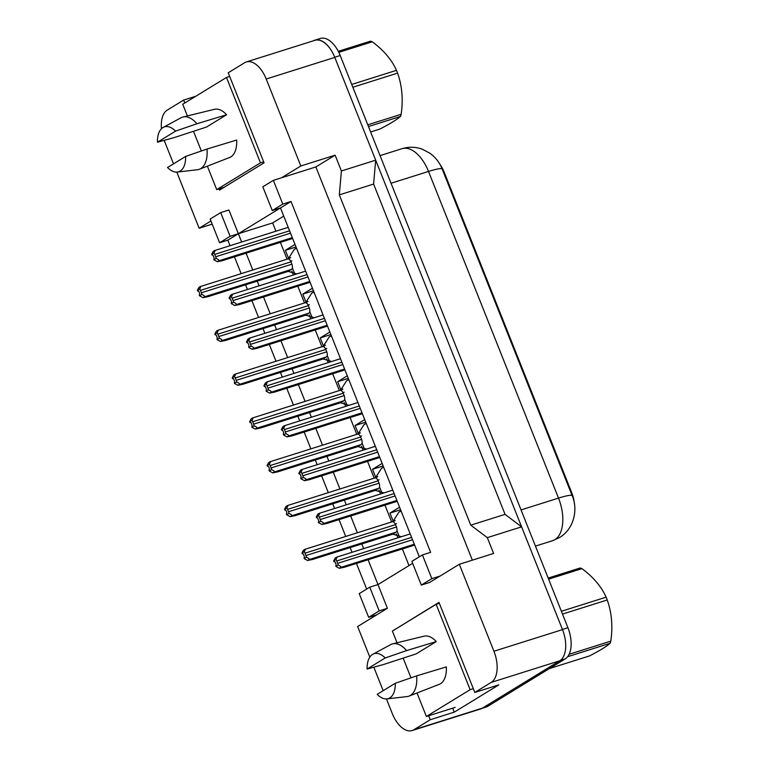 <?xml version="1.0" encoding="UTF-8"?>
<svg xmlns="http://www.w3.org/2000/svg" width="769" height="769" viewBox="0 0 769 769"><rect width="100%" height="100%" fill="white"/><g stroke="black" fill="none" stroke-linecap="round" stroke-linejoin="round"><path stroke-width="1.15" d="M428.66 715.737L430.246 719.726L413.837 729.771A25.685 13.957 72.5 0 1 412.126 730.55A25.685 13.957 72.5 0 1 392.248 713.488L386.461 698.944M421.316 585.094L431.851 578.644L422.412 554.93L411.876 561.38L421.316 585.094L429.544 582.498L459.324 564.273L493.929 651.237A25.685 13.957 72.5 0 1 491.218 682.391L474.809 692.436L438.974 602.396L394.468 629.811M369.822 657.13L357.643 626.524L387.413 608.298L377.983 584.584L412.665 563.341M383.173 690.687L373.83 667.204M230.018 245.676L227.826 240.168L238.352 233.718L241.649 242.004M246.099 253.174L252.78 269.977M257.231 281.146L259.086 285.808M263.527 296.978L270.217 313.781M274.658 324.941L276.513 329.603M280.954 340.773L287.644 357.575M292.085 368.745L293.941 373.398M298.382 384.567L305.072 401.37M309.513 412.54L311.368 417.202M315.819 428.371L322.499 445.174M326.95 456.334L328.796 460.996M333.246 472.166L339.927 488.969M344.377 500.138L346.233 504.8M350.674 515.961L357.364 532.763M361.805 543.933L363.66 548.595M368.101 559.765L377.983 584.584L369.754 587.17L359.219 593.62L368.659 617.344L376.887 614.748M366.669 589.064L356.46 563.437M352.019 552.267L350.164 547.605M345.723 536.435L339.033 519.633M334.592 508.463L332.737 503.81M328.296 492.641L321.605 475.838M317.164 464.668L315.309 460.006M310.859 448.836L304.178 432.034M299.727 420.874L297.882 416.212M293.431 405.042L286.75 388.239M282.3 377.07L280.445 372.417M276.004 361.247L269.313 344.445M264.872 333.275L263.017 328.613M258.576 317.443L251.886 300.641M247.445 289.48L245.59 284.818M241.149 273.649L234.458 256.846M219.011 188.905L219.492 190.116L264.055 162.836L228.22 72.786L244.629 62.741A25.685 13.957 72.5 0 1 246.34 61.962A25.685 13.957 72.5 0 1 266.218 79.015L300.823 165.979L281.579 177.764L315.867 166.95L472.349 560.168M161.471 128.702A25.685 13.957 72.5 0 1 167.248 110.111L183.656 100.066L184.81 102.969M173.515 163.845L164.537 141.275A25.685 13.957 72.5 0 1 164.182 140.362M210.937 221.011L199.142 228.239L176.803 172.102M419.326 556.823L280.483 207.928L238.352 233.718L228.922 210.004L220.693 212.6L210.158 219.05L219.598 242.764L227.826 240.168M272.255 210.523L282.79 204.073L273.351 180.359L262.815 186.809L272.255 210.523L280.483 207.928L291.018 201.478L430.64 552.334L422.412 554.93M246.34 61.962L314.906 40.334A25.685 13.957 72.5 0 1 334.784 57.396L375.685 160.173L341.398 170.978L339.321 194.874L470.763 525.169L505.05 514.365L521.603 526.842L562.495 629.619A25.685 13.957 72.5 0 1 559.784 660.773L482.413 708.143A25.685 13.957 72.5 0 1 480.692 708.931L412.126 730.55M470.763 525.169L487.315 537.646L521.603 526.842M339.321 194.874L373.599 184.06L505.05 514.365M375.685 160.173L373.599 184.06M195.816 96.24L183.656 100.066M212.177 224.125L199.142 228.239M452.662 708.172L454.248 712.152L430.246 719.726M454.248 712.152L498.812 684.871L474.809 692.436M487.315 537.646L493.611 553.459L459.324 564.273M341.398 170.978L335.111 155.175L300.823 165.979M574.481 504.377A23.118 12.554 72.5 0 0 571.684 492.621L444.203 172.275A23.118 12.554 -107.5 0 0 439.906 164.306M335.111 155.175L315.867 166.95M273.351 180.359L281.579 177.764M282.79 204.073L291.018 201.478M431.851 578.644L440.079 576.058M283.742 216.118L272.639 222.914L275.936 231.2M280.387 242.37L287.068 259.172M291.845 271.178L293.364 274.994M297.814 286.164L304.495 302.967M309.273 314.973L310.801 318.799M315.242 329.959L321.923 346.761M326.7 358.767L328.228 362.593M332.669 373.763L339.36 390.565M344.137 402.572L345.656 406.388M350.097 417.557L356.787 434.36M361.565 446.366L363.083 450.192M367.524 461.352L374.215 478.155M378.992 490.161L380.511 493.986M384.961 505.156L391.642 521.959M396.419 533.965L397.948 537.781M402.389 548.951L409.002 565.58M272.639 222.914L230.123 236.314L220.693 212.6M382.126 493.477L379.482 486.844M375.81 477.597L372.513 469.311L382.155 463.409M364.698 449.682L362.055 443.05M358.373 433.803L355.076 425.517L364.727 419.605M347.271 405.878L344.627 399.246M340.946 390.008L337.649 381.712L347.29 375.81M329.834 362.084L327.2 355.451M323.518 346.204L320.221 337.918L329.863 332.016M312.406 318.289L309.772 311.656M306.091 302.409L302.794 294.123L312.435 288.212M294.979 274.485L292.335 267.852M288.663 258.615L285.366 250.319L295.008 244.417M399.553 537.271L396.919 530.648M393.238 521.401L389.941 513.106L399.582 507.204M219.598 242.764L230.123 236.314M368.659 617.344L379.184 610.894L387.413 608.298M379.184 610.894L369.754 587.17M394.978 629.494L394.41 629.676M389.941 513.106L400.591 509.751M372.513 469.311L383.164 465.947M355.076 425.517L365.736 422.152M337.649 381.712L348.309 378.358M320.221 337.918L330.881 334.553M302.794 294.123L313.444 290.759M285.366 250.319L296.017 246.964M313.368 40.824A25.685 13.957 72.5 0 1 314.848 40.18A25.685 13.957 72.5 0 1 334.726 57.242L562.437 629.455A25.685 13.957 72.5 0 1 562.495 629.619L493.929 651.237M314.848 40.18L320.327 38.45A25.685 13.957 72.5 0 1 340.206 55.512L567.926 627.725A25.685 13.957 72.5 0 1 565.205 658.889L487.834 706.259A25.685 13.957 72.5 0 1 486.123 707.038L482.173 708.287M335.938 559.496L333.679 560.88L333.986 561.668L335.111 561.966L336.053 564.331L335.88 566.407L338.139 565.023A4.278 2.326 -107.5 0 0 337.678 563.341L336.735 560.966A4.278 2.326 -107.5 0 0 335.938 559.496C337.13 557.535 337.341 556.766 336.562 557.179L410.213 533.917M333.986 561.668L334.803 561.505M338.139 565.023C340.523 566.08 341.369 566.888 340.657 567.455L339.302 568.281L344.272 567.272L414.654 545.086M333.679 560.88L335.217 558.006L336.562 557.179M339.302 568.281L335.88 566.407M392.776 521.728L398.957 512.067L400.976 511.164M395.526 524.621A4.278 2.326 -107.5 0 0 392.209 521.776L304.841 549.364C305.61 548.96 305.408 549.729 304.207 551.681A4.278 2.326 -107.5 0 1 305.014 553.161L395.526 524.621L396.468 526.996A4.278 2.326 -107.5 0 1 396.016 532.186L392.776 534.167L401.37 536.704M304.207 551.681L301.948 553.065L303.39 554.151L304.332 556.525L304.149 558.602L306.418 557.217A4.278 2.326 -107.5 0 0 305.956 555.535L305.014 553.161M302.265 553.853L303.082 553.69M306.418 557.217C308.802 558.265 309.638 559.073 308.927 559.64L307.581 560.466L312.541 559.467L392.776 534.167M301.948 553.065L303.486 550.191L304.841 549.364M307.581 560.466L304.149 558.602M548.162 578.086L580.153 567.993A46.236 25.117 72.5 0 1 581.95 568.637L548.595 579.153M561.38 611.288L606.126 597.177C601.425 586.651 593.36 577.144 581.95 568.637M606.126 597.177A46.236 25.117 72.5 0 1 606.703 598.57A46.236 25.117 72.5 0 1 607.241 599.974L562.495 614.085M549.393 668.569L589.496 655.928C599.676 650.68 606.549 646.469 610.115 643.297L567.628 656.697M569.118 654.284L610.797 641.144A46.236 25.117 72.5 0 1 610.115 643.297M610.797 641.144C612.941 626.427 611.749 612.71 607.241 599.974M367.101 669.059A23.551 12.794 72.5 0 1 372.542 654.419A23.551 12.794 72.5 0 1 372.888 654.227A23.551 12.794 72.5 0 1 385.221 657.966L367.101 669.059L384.135 664.329L416.183 653.881L436.263 641.586A25.262 13.717 72.5 0 0 424.132 636.155L392.671 643.836A27.405 14.88 72.5 0 1 406.59 650.584L436.263 641.586M409.146 696.06A27.405 14.88 72.5 0 0 410.463 695.407A27.405 14.88 72.5 0 0 416.654 675.884L446.328 666.886A25.262 13.717 72.5 0 1 440.531 683.699A25.262 13.717 72.5 0 1 439.32 684.304L409.146 696.06A27.405 14.88 72.5 0 1 407.118 696.57L386.97 698.896A23.551 12.794 72.5 0 1 377.175 694.359L395.295 683.266A23.551 12.794 72.5 0 1 386.97 698.896M416.654 675.884L395.295 683.266M439.33 603.29L436.138 604.299L392.392 631.08L397.035 642.769M473.31 688.668L470.119 689.678L436.138 604.299M455.171 707.384L426.372 716.468L470.119 689.678M403.158 658.129L410.992 677.835M417.029 692.994L426.372 716.468M385.221 657.966L406.59 650.584M372.888 654.227L390.729 644.585A27.405 14.88 72.5 0 1 392.671 643.836M338.283 51.312L370.495 41.161A46.236 25.117 72.5 0 1 372.292 41.795L338.812 52.35M351.721 84.446L396.477 70.335C391.767 59.819 383.712 50.302 372.292 41.795M396.477 70.335A46.236 25.117 72.5 0 1 397.044 71.728A46.236 25.117 72.5 0 1 397.592 73.132L352.836 87.243M370.639 131.989L379.838 129.086C390.018 123.838 396.891 119.628 400.466 116.455L368.476 126.549M367.793 124.818L401.149 114.302A46.236 25.117 72.5 0 1 400.466 116.455M401.149 114.302C403.283 99.585 402.1 85.868 397.592 73.132M157.453 142.217A23.551 12.794 72.5 0 1 162.893 127.587A23.551 12.794 72.5 0 1 163.23 127.385A23.551 12.794 72.5 0 1 175.572 131.124L157.453 142.217L174.486 137.497L206.525 127.039L226.605 114.744A25.262 13.717 72.5 0 0 214.474 109.313L183.022 116.994A27.405 14.88 72.5 0 1 196.931 123.751L226.605 114.744M199.488 169.228A27.405 14.88 72.5 0 0 200.815 168.565A27.405 14.88 72.5 0 0 207.005 149.042L236.669 140.045A25.262 13.717 72.5 0 1 230.883 156.866A25.262 13.717 72.5 0 1 229.662 157.472L199.488 169.228A27.405 14.88 72.5 0 1 197.46 169.728L177.322 172.064A23.551 12.794 72.5 0 1 167.517 167.517L185.637 156.424A23.551 12.794 72.5 0 1 177.322 172.064M207.005 149.042L185.637 156.424M229.671 76.448L226.49 77.458L182.734 104.248L187.386 115.927M263.652 161.836L260.46 162.836L226.49 77.458M224.087 187.3L216.714 189.626L260.46 162.836M193.5 131.288L201.343 150.993M207.37 166.152L216.714 189.626M175.572 131.124L196.931 123.751M163.23 127.385L181.071 117.744A27.405 14.88 72.5 0 1 183.022 116.994M318.51 515.691L316.242 517.076L317.684 518.162L318.626 520.536L318.443 522.612L320.711 521.228A4.278 2.326 -107.5 0 0 320.25 519.546L319.308 517.172A4.278 2.326 -107.5 0 0 318.51 515.691C319.702 513.74 319.914 512.971 319.135 513.375L392.786 490.122M316.559 517.873L317.376 517.7M320.711 521.228C323.095 522.276 323.932 523.093 323.22 523.66L321.875 524.487L326.844 523.478L397.227 501.282M316.242 517.076L317.78 514.201L319.135 513.375M321.875 524.487L318.443 522.612M301.073 471.897L298.814 473.281L300.256 474.367L301.198 476.742L300.698 478.03L301.015 478.818L303.274 477.434A4.278 2.326 -107.5 0 0 302.823 475.742L301.871 473.377A4.278 2.326 -107.5 0 0 301.073 471.897C302.275 469.946 302.477 469.167 301.708 469.58L375.349 446.318M299.131 474.069L299.948 473.906M303.274 477.434C305.668 478.481 306.504 479.289 305.793 479.856L304.447 480.683L309.407 479.683L379.799 457.488M298.814 473.281L300.352 470.407L301.708 469.58M304.447 480.683L301.015 478.818M283.646 428.102L281.387 429.487L282.829 430.573L283.771 432.937L283.271 434.225L283.588 435.014L285.847 433.629A4.278 2.326 -107.5 0 0 285.386 431.947L284.443 429.573A4.278 2.326 -107.5 0 0 283.646 428.102C284.838 426.141 285.049 425.372 284.28 425.786L357.921 402.523M281.704 430.275L282.521 430.111M285.847 433.629C288.24 434.687 289.077 435.494 288.365 436.061L287.02 436.888L291.98 435.879L362.372 413.693M281.387 429.487L282.925 426.612L284.28 425.786M287.02 436.888L283.588 435.014M266.218 384.298L263.959 385.682L264.267 386.48L265.392 386.769L266.343 389.143L266.161 391.219L268.419 389.835A4.278 2.326 -107.5 0 0 267.958 388.153L267.016 385.778A4.278 2.326 -107.5 0 0 266.218 384.298C267.41 382.347 267.622 381.578 266.843 381.982L340.494 358.719M264.267 386.48L265.084 386.307M268.419 389.835C270.813 390.883 271.649 391.69 270.938 392.267L269.583 393.094L274.552 392.084L344.935 369.889M263.959 385.682L265.497 382.808L266.843 381.982M269.583 393.094L266.161 391.219M375.349 477.934L381.53 468.263L383.548 467.369M383.942 492.9L375.339 490.372L378.588 488.392A4.278 2.326 -107.5 0 0 379.04 483.192L378.088 480.827A4.278 2.326 -107.5 0 0 374.782 477.982L377.752 476.607L375.532 477.962M286.779 507.886L284.52 509.27L285.962 510.356L286.904 512.721L286.404 514.009L286.722 514.807L288.981 513.423A4.278 2.326 -107.5 0 0 288.529 511.731L287.577 509.366A4.278 2.326 -107.5 0 0 286.779 507.886C287.971 505.935 288.183 505.156 287.414 505.569L374.782 477.982M284.838 510.058L285.655 509.895M288.981 513.423C291.374 514.471 292.21 515.278 291.499 515.845L290.153 516.672L295.113 515.672L375.339 490.372M284.52 509.27L286.058 506.396L287.414 505.569M290.153 516.672L286.722 514.807M357.921 434.129L364.102 424.469L366.121 423.575M360.661 437.023A4.278 2.326 -107.5 0 0 357.354 434.187L269.977 461.775C270.755 461.362 270.544 462.131 269.352 464.082A4.278 2.326 -107.5 0 1 270.15 465.562L360.661 437.023L361.603 439.397A4.278 2.326 -107.5 0 1 361.151 444.588L357.912 446.578L366.515 449.106M269.352 464.082L267.093 465.466L268.535 466.552L269.477 468.927L268.977 470.215L269.294 471.003L271.553 469.619A4.278 2.326 -107.5 0 0 271.092 467.937L270.15 465.562M267.41 466.264L268.227 466.101M271.553 469.619C273.947 470.666 274.783 471.484 274.072 472.051L272.716 472.877L277.686 471.868L357.912 446.578M267.093 465.466L268.631 462.602L269.977 461.775M272.716 472.877L269.294 471.003M340.494 390.335L346.665 380.665L348.693 379.771M343.234 393.228A4.278 2.326 -107.5 0 0 339.917 390.383L252.549 417.971C253.328 417.567 253.116 418.336 251.924 420.287A4.278 2.326 -107.5 0 1 252.722 421.768L343.234 393.228L344.176 395.602A4.278 2.326 -107.5 0 1 343.724 400.793L340.484 402.773L349.088 405.311M251.924 420.287L249.665 421.672L249.973 422.46L251.098 422.758L252.049 425.132L251.867 427.208L254.126 425.824A4.278 2.326 -107.5 0 0 253.664 424.142L252.722 421.768M249.973 422.46L250.79 422.296M254.126 425.824C256.51 426.872 257.355 427.679 256.644 428.246L255.289 429.073L260.258 428.073L340.484 402.773M249.665 421.672L251.203 418.797L252.549 417.971M255.289 429.073L251.867 427.208M248.791 340.504L246.532 341.888L246.839 342.676L247.964 342.974L248.906 345.348L248.733 347.425L250.992 346.04A4.278 2.326 -107.5 0 0 250.531 344.349L249.589 341.984A4.278 2.326 -107.5 0 0 248.791 340.504C249.983 338.552 250.194 337.774 249.416 338.187L323.067 314.925M246.839 342.676L247.656 342.513M250.992 346.04C253.376 347.088 254.222 347.896 253.51 348.463L252.155 349.289L257.125 348.29L327.507 326.094M246.532 341.888L248.07 339.014L249.416 338.187M252.155 349.289L248.733 347.425M231.363 296.709L229.095 298.093L230.537 299.179L231.479 301.544L231.296 303.62L233.565 302.236A4.278 2.326 -107.5 0 0 233.103 300.554L232.161 298.18A4.278 2.326 -107.5 0 0 231.363 296.709C232.555 294.748 232.767 293.979 231.988 294.392L305.639 271.13M229.412 298.881L230.229 298.718M233.565 302.236C235.948 303.294 236.785 304.101 236.073 304.668L234.728 305.495L239.697 304.486L310.08 282.3M229.095 298.093L230.642 295.219L231.988 294.392M234.728 305.495L231.296 303.62M213.926 252.905L211.667 254.289L213.109 255.375L214.051 257.75L213.869 259.826L216.137 258.442A4.278 2.326 -107.5 0 0 215.676 256.759L214.724 254.385A4.278 2.326 -107.5 0 0 213.926 252.905C215.128 250.954 215.33 250.185 214.561 250.588L288.212 227.326M211.984 255.087L212.802 254.914M216.137 258.442C218.521 259.489 219.357 260.297 218.646 260.874L217.3 261.7L222.26 260.691L292.653 238.496M211.667 254.289L213.205 251.415L214.561 250.588M217.3 261.7L213.869 259.826M323.057 346.54L329.238 336.87L331.256 335.976M325.806 349.434A4.278 2.326 -107.5 0 0 322.49 346.588L235.122 374.176C235.9 373.763 235.689 374.541 234.497 376.493A4.278 2.326 -107.5 0 1 235.295 377.964L325.806 349.434L326.748 351.798A4.278 2.326 -107.5 0 1 326.296 356.999L323.057 358.979L331.66 361.507M234.497 376.493L232.228 377.877L233.67 378.963L234.612 381.328L234.439 383.414L236.698 382.02A4.278 2.326 -107.5 0 0 236.237 380.338L235.295 377.964M232.546 378.665L233.363 378.502M236.698 382.02C239.082 383.077 239.928 383.885 239.217 384.452L237.861 385.279L242.831 384.269L323.057 358.979M232.228 377.877L233.776 375.003L235.122 374.176M237.861 385.279L234.439 383.414M305.629 302.736L311.81 293.076L313.829 292.182M308.379 305.629A4.278 2.326 -107.5 0 0 305.062 302.784L217.694 330.372C218.463 329.968 218.261 330.737 217.069 332.689A4.278 2.326 -107.5 0 1 217.867 334.169L308.379 305.629L309.321 308.004A4.278 2.326 -107.5 0 1 308.869 313.194L305.629 315.184L314.223 317.712M217.069 332.689L214.801 334.073L216.243 335.159L217.185 337.533L217.002 339.61L219.271 338.225A4.278 2.326 -107.5 0 0 218.809 336.543L217.867 334.169M215.118 334.871L215.935 334.707M219.271 338.225C221.655 339.273 222.491 340.09 221.78 340.657L220.434 341.484L225.404 340.475L305.629 315.184M214.801 334.073L216.339 331.199L217.694 330.372M220.434 341.484L217.002 339.61M288.202 258.942L294.383 249.271L296.401 248.377M290.942 261.835A4.278 2.326 -107.5 0 0 287.635 258.99L200.267 286.577C201.036 286.164 200.824 286.943 199.632 288.894A4.278 2.326 -107.5 0 1 200.43 290.374L290.942 261.835L291.893 264.209A4.278 2.326 -107.5 0 1 291.441 269.4L288.192 271.38L296.796 273.918M199.632 288.894L197.373 290.278L198.815 291.364L199.757 293.739L199.258 295.027L199.575 295.815L201.834 294.431A4.278 2.326 -107.5 0 0 201.382 292.749L200.43 290.374M197.691 291.067L198.508 290.903M201.834 294.431C204.227 295.479 205.063 296.286 204.352 296.853L203.006 297.68L207.966 296.68L288.192 271.38M197.373 290.278L198.911 287.404L200.267 286.577M203.006 297.68L199.575 295.815M266.218 79.015L334.784 57.396M413.837 729.771L482.413 708.143M491.218 682.391L559.784 660.773M444.203 172.275L443.55 172.487M571.684 492.621L571.031 492.823M552.603 540.694A34.249 18.61 -107.5 0 0 554.891 539.655A34.249 18.61 -107.5 0 0 558.515 498.11A29.972 3.374 -21.7 0 1 572.174 495.707C578 508.645 574.616 528.543 559.534 537.541L552.603 540.694L535.445 546.105M521.046 509.924L558.515 498.11L428.516 171.439A34.249 18.61 -107.5 0 0 402.014 148.696C408.839 146.629 415.577 146.783 422.239 149.167L430.044 153.291C435.802 157.655 439.849 162.903 442.185 169.045A29.972 3.374 158.3 0 0 428.516 171.439L391.046 183.253M340.206 55.512L334.726 57.242M567.926 627.725L562.437 629.455M565.205 658.889L560.293 660.436M487.834 706.259L483.009 707.778M340.657 567.455L414.318 544.231M337.678 563.341L412.53 539.742M336.735 560.966L411.588 537.368M308.927 559.64L396.016 532.186M305.956 555.535L396.468 526.996M323.22 523.66L396.891 500.427M320.25 519.546L395.103 495.947M319.308 517.172L394.161 493.573M305.793 479.856L379.453 456.632M302.823 475.742L377.675 452.143M301.871 473.377L376.733 449.778M288.365 436.061L362.026 412.838M285.386 431.947L360.248 408.349M284.443 429.573L359.296 405.974M270.938 392.267L344.599 369.033M267.958 388.153L342.811 364.554M267.016 385.778L341.869 362.18M291.499 515.845L378.588 488.392M288.529 511.731L379.04 483.192M287.577 509.366L378.088 480.827M274.072 472.051L361.151 444.588M271.092 467.937L361.603 439.397M256.644 428.246L343.724 400.793M253.664 424.142L344.176 395.602M253.51 348.463L327.171 325.239M250.531 344.349L325.383 320.75M249.589 341.984L324.441 318.385M236.073 304.668L309.744 281.444M233.103 300.554L307.956 276.955M232.161 298.18L307.014 274.581M218.646 260.874L292.316 237.64M215.676 256.759L290.528 233.161M214.724 254.385L289.586 230.787M239.217 384.452L326.296 356.999M236.237 380.338L326.748 351.798M221.78 340.657L308.869 313.194M218.809 336.543L309.321 308.004M204.352 296.853L291.441 269.4M201.382 292.749L291.893 264.209M442.185 169.045L572.174 495.707M402.014 148.696L380.049 155.617M395.353 524.237L396.439 523.574L395.333 524.189M401.014 510.799L398.957 512.067M392.969 521.766L395.179 520.411L392.248 521.757M377.925 480.433L379.011 479.769L377.906 480.385M383.587 467.004L381.53 468.263M360.498 436.638L361.574 435.975L360.478 436.59M366.159 423.21L364.102 424.469M358.104 434.168L360.325 432.812L357.383 434.158M343.07 392.844L344.147 392.18L343.041 392.796M348.722 379.405L346.665 380.665M340.677 390.373L342.887 389.018L339.956 390.364M325.633 349.039L326.719 348.376L325.614 348.991M331.295 335.611L329.238 336.87M323.249 346.569L325.46 345.214L322.528 346.569M308.206 305.245L309.292 304.582L308.186 305.197M313.867 291.816L311.81 293.076M305.822 302.775L308.033 301.419L305.101 302.765M290.778 261.441L291.864 260.787L290.759 261.402M296.44 248.012L294.383 249.271M288.385 258.98L290.605 257.625L287.664 258.97"/></g></svg>
